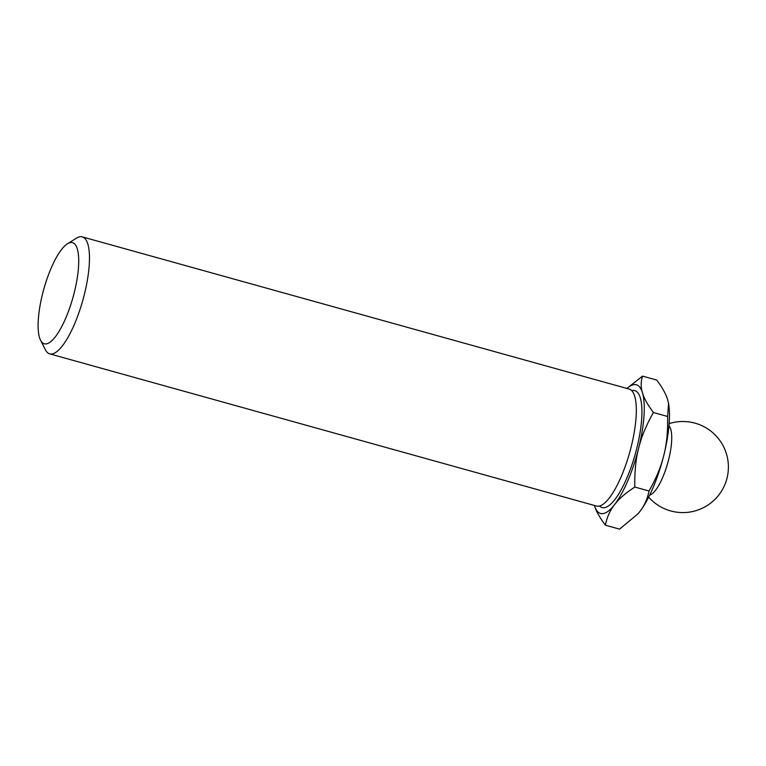 <?xml version="1.0" encoding="UTF-8"?>
<svg xmlns="http://www.w3.org/2000/svg" width="766" height="766" viewBox="0 0 766 766"><rect width="100%" height="100%" fill="white"/><g stroke="black" fill="none" stroke-linecap="round" stroke-linejoin="round"><path stroke-width="1.15" d="M638.624 448.254A66.795 19.294 105.6 0 1 614.6 504.583C618.861 498.905 625.602 493.055 634.832 487.052C634.497 472.21 635.761 459.284 638.624 448.254C641.276 437.175 646.207 425.264 653.417 412.52C647.624 404.735 643.976 398.157 642.473 392.786A66.795 19.294 105.6 0 1 638.624 448.254M614.6 504.583A66.795 19.294 105.6 0 1 594.426 505.455C595.929 510.817 599.577 517.395 605.36 525.179C607.045 517.079 610.119 510.213 614.6 504.583M626.981 388.467A66.795 19.294 105.6 0 1 642.473 392.786C640.749 387.357 640.769 381.803 642.53 376.116L626.885 388.439M74.264 292.583A52.509 15.167 105.6 0 1 40.579 340.257A52.509 15.167 105.6 0 1 43.796 289.194A52.509 15.167 105.6 0 1 67.418 243.799A52.509 15.167 105.6 0 1 74.264 292.583M67.418 243.799L76.409 238.178A60.725 17.541 105.6 0 1 82.259 236.866A60.725 17.541 105.6 0 1 84.327 294.584A60.725 17.541 105.6 0 1 49.704 353.863A60.725 17.541 105.6 0 1 45.366 349.717L40.579 340.257M82.259 236.866L629.125 389.061A60.725 17.541 105.6 0 1 631.184 446.779A60.725 17.541 105.6 0 1 596.561 506.058L49.704 353.863M653.417 412.52L667.617 416.474C667.952 431.315 666.688 444.242 663.825 455.272C661.173 466.35 656.242 478.262 649.032 491.006C647.356 499.116 644.273 505.972 639.802 511.602L638.001 513.804L619.56 529.134L605.36 525.179M642.53 376.116L656.73 380.06C662.513 387.855 666.161 394.433 667.674 399.795L668.555 403.519L667.617 416.474M634.832 487.052L649.032 491.006M668.948 425.867A36.433 10.523 105.6 0 1 668.651 459.562A36.433 10.523 105.6 0 1 649.683 495.114M668.584 403.72A66.795 19.294 105.6 0 1 668.632 403.969A66.795 19.294 105.6 0 1 663.825 455.272A66.795 19.294 105.6 0 1 639.802 511.602A66.795 19.294 105.6 0 1 638.088 513.699A66.795 19.294 105.6 0 1 638.049 513.747M631.701 390.65A60.725 17.541 105.6 0 1 636.785 448.33A60.725 17.541 105.6 0 1 599.587 506.029M648.668 497.134A45.539 45.539 0 0 0 727.7 459.14A45.539 45.539 0 0 0 669.13 423.617"/></g></svg>
